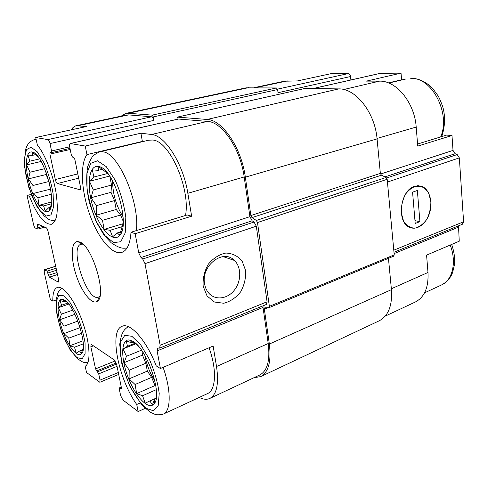 <?xml version="1.0" encoding="UTF-8"?>
<svg xmlns="http://www.w3.org/2000/svg" width="488" height="488" viewBox="0 0 488 488"><rect width="100%" height="100%" fill="white"/><g stroke="black" fill="none" stroke-linecap="round" stroke-linejoin="round"><path stroke-width="0.73" d="M132.876 341.325L129.485 340.002C120.871 338.709 120.548 358.076 128.179 377.505C135.621 397.019 148.986 411.012 154.299 403.57C162.754 394.585 146.76 348.219 132.876 341.325M156.495 392.675L156.227 397.775L155.001 398.44L152.378 404.845L149.859 400.947L145.186 403.149L142.557 395.744L136.689 393.584L135.066 384.495L129.052 378.865L129.228 370.166L124.104 362.657L126.453 356.277L123.055 348.902L127.484 346.273L126.276 341.094L132.181 342.869L133.126 341.576L138.598 346.419M98.631 166.506C88.822 164.316 86.303 185.306 92.824 206.485C99.107 227.737 112.569 243.25 119.389 235.698C131.071 225.962 114.442 168.982 99.094 166.621L98.631 166.506M123.159 223.272L119.597 235.124L117.291 232.947L112.606 236.778L110.087 230.299L104.109 229.391L102.498 220.308L96.276 215.196L96.404 205.649L90.975 197.762L93.269 189.936L89.487 181.286L93.909 177.016L92.305 169.891L98.308 170.306L98.905 166.829L107.677 173.429L109.306 175.582M32.123 152.012C25.516 150.511 24.54 167.311 29.646 184.732C34.605 202.197 44.225 215.568 48.971 210.792C57.883 204.539 43.584 153.555 32.379 152.079L32.123 152.012M51.496 203.459L49.892 209.328L48.648 207.76L45.232 211.158L43.597 205.905L39.046 205.314L37.887 197.756L32.952 193.559L32.958 185.507L28.426 178.882L30.024 172.209L26.596 164.883L29.835 161.186L27.987 155.099L32.537 155.343L32.367 152.286L38.21 156.959M64.483 300.053L62.543 299.284C56.541 298.217 56.675 313.869 62.385 330.028C67.972 346.236 77.604 358.491 81.575 353.678C88.554 347.67 74.993 305.085 64.483 300.053M83.326 347.541L81.191 353.769L79.721 350.951L76.262 353.166L74.505 347.23L69.979 345.724L68.79 338.154L63.971 333.566L64.026 326.124L59.713 319.774L61.378 314.144L58.249 307.733L61.543 305.226L60.024 300.541L64.562 301.761L64.709 300.279L67.808 302.975M391.352 288.762L427.988 272.475L426.579 255.12L459.251 241.206L458.5 225.846M427.988 272.475C428.702 287.316 424.511 297.149 415.422 301.962L385.209 316.139M199.263 397.415C203.27 399.477 206.808 399.806 209.87 398.403C216.776 394.517 218.99 383.885 216.526 366.506L213.134 346.047L160.412 368.507L156.233 365.89C146.485 340.386 130.223 322.336 122.153 326.265C108.751 330.492 118.285 378.859 136.738 404.491L138.141 411.53L122.884 399.995L120.609 395.524L119.267 388.991L119.401 387.856L120.945 388.826L121.463 388.607M140.019 403.027L136.738 404.491M145.052 408.401L138.141 411.53M120.945 388.826L121.28 388.912L121.414 387.771L116.662 364.445L114.363 359.991L91.61 344.626L91.085 344.51L90.853 346.84L95.538 368.885L98.716 373.863L100.04 380.109L99.833 382.293L86.535 372.521L85.174 366.214C91.079 363.505 90.109 343.058 82.533 321.885C75.036 300.681 63.251 285.138 57.273 287.475C54.144 288.774 52.655 293.319 52.814 301.12L50.349 299.577L44.225 272.212L44.396 269.772L47.068 271.121L48.519 275.281L57.066 272.536M55.998 300.035L52.814 301.12M343.711 89.524L379.542 81.142L366.464 81.106L401.032 73.121L401.594 79.764L388.436 82.893M379.542 81.142C396.274 80.453 414.66 102.767 416.197 127.081L417.74 146.107L451.992 135.493L453.016 150.408L455.151 153.702L457.189 154.562L459.336 157.874L463.594 221.784L462.337 224.279L393.981 252.247M254.303 87.639L284.358 81.209L297.448 80.929L330.65 73.749L348.249 73.59C349.469 73.761 350.231 74.737 350.536 76.531L350.89 79.971M417.569 144.033L446.618 135.091L451.992 135.493M187.843 193.297C183.348 163.968 165.042 135.213 151.518 134.493L140.898 133.206L142.368 141.41L86.949 154.586C79.757 164.419 81.35 191.15 89.725 214.561C98.027 238.028 112.203 255.468 121.896 252.375C127.154 250.496 130.186 243.786 131.004 232.239L135.158 233.709L191.638 216.202L187.843 193.297L244.183 176.961L249.917 216.666L252.156 220.796L254.047 222.04L256.304 226.194L267.076 301.773L266.247 304.512L159.655 348.121L157.6 348.103L157.112 350.896L160.412 368.507M140.898 133.206L85.248 146.058L86.949 154.586M191.638 216.202L187.154 214.958L131.004 232.239M31.744 195.725L29.439 196.322C37.021 215.324 44.365 224.632 51.466 224.26C57.218 221.595 58.694 210.779 55.9 191.802C52.85 174.027 44.969 154.245 37.344 144.979L35.728 137.512L47.824 139.599C48.702 139.971 49.428 141.288 49.989 143.557L51.557 150.969L51.356 152.671L50.118 152.457L49.922 154.147L55.321 179.547L77.805 173.905M71.291 129.826C72.639 127.539 74.322 126.16 76.341 125.703L86.37 126.563L35.728 137.512M31.226 194.401L27.047 195.481L29.439 196.322M313.174 88.511L380.176 73.34L401.032 73.121M401.594 79.764L401.112 80.123M76.341 125.703L126.197 115.04L128.631 114.893L151.64 116.791C152.671 117.083 153.421 118.279 153.885 120.39L153.287 116.925L277.635 89.554L278.038 92.696L350.536 76.531M121.219 116.107L125.855 113.405L128.332 113.253L152.158 115.131L153.287 116.925M401.227 212.622L403.539 221.052C406.467 225.48 410.17 227.865 414.654 228.195C419.204 227.158 423.218 224.242 426.695 219.46C429.495 213.896 430.886 207.943 430.873 201.593L428.751 193.285C425.987 188.783 422.37 186.245 417.911 185.678C413.299 186.514 409.176 189.356 405.534 194.194C402.6 199.915 401.166 206.058 401.227 212.622M27.047 195.481L33.526 224.419C34.02 226.353 34.636 227.567 35.38 228.061L37.844 229.11L37.515 224.035L46.11 227.658C46.903 228.177 47.556 229.445 48.068 231.458L58.603 279.551L58.401 282.046L58.035 281.985L49.453 277.147L48.519 275.281M55.321 179.547C55.864 181.749 56.578 183.079 57.468 183.543L80.178 189.82M79.605 189.972L79.916 189.978C80.575 189.661 80.74 188.533 80.392 186.593L74.859 159.46L73.676 157.337L72.511 157.093L71.333 154.983L69.735 147.169C69.363 145.07 69.54 143.85 70.254 143.515L85.248 146.058M176.869 119.377L177.4 117.12L207.168 119.468C222.272 119.725 241.529 147.919 245.336 177.168L250.862 215.55L380.359 173.392L377.071 138.903C375.016 112.679 355.752 88.334 338.782 88.895L304.969 88.462M125.855 113.405L246.123 87.84L276.489 87.968L277.635 89.554M254.053 377.669L260.677 376.632C268.516 372.301 271.407 361.437 269.358 344.04L264.344 309.191L264.746 307.843L268.955 307.69L269.37 306.33L257.481 222.546L256.346 220.46L251.985 217.618L250.862 215.55M251.985 217.618L381.451 175.192L380.359 173.392M381.451 175.192L386.087 177.455L387.191 179.273L394.231 254.895L393.67 256.188L268.955 307.69M388.454 258.341L391.437 289.646C392.45 305.519 388.399 315.895 379.28 320.769L260.677 376.632M70.254 143.515L178.352 119.035L207.467 121.402C222.022 121.719 240.511 148.846 244.183 176.961M157.112 350.896L263.014 307.416L263.044 305.824M263.014 307.416L268.223 343.515C270.212 360.303 267.418 370.782 259.848 374.955L209.87 398.403M135.158 233.709L138.757 252.936L249.917 216.666M159.655 348.121L160.155 345.29L144.991 263.648L142.722 259.018L141.001 257.536L138.757 252.936M203.173 286.31L207.077 295.996L214.452 302.023L223.736 303.261C230.281 301.584 235.924 297.772 240.663 291.824C244.372 285.047 246.025 277.946 245.623 270.517L242.054 260.982C237.772 255.956 232.373 253.309 225.846 253.046C219.179 254.449 213.335 258.17 208.315 264.209C204.381 271.224 202.666 278.593 203.173 286.31M79.733 242.011L77.665 241.536C70.998 241.42 70.522 258.183 76.183 275.183C81.716 292.233 92.031 305.39 97.307 301.285C107.25 296.07 92.433 245.824 79.733 242.011M204.6 283.937C205.192 287.401 206.485 290.354 208.486 292.794C214.927 300.681 227.371 299.199 234.374 290.134C241.493 281.192 241.536 267.064 234.356 260.421C223.223 248.459 200.794 265.637 204.6 283.937M142.368 141.41L142.038 141.801M185.531 215.458C190.582 188.209 169.244 140.324 152.482 140.032L148.749 140.202L99.485 151.927C94.824 154.178 92.22 156.184 91.683 157.947C90.798 159.033 89.444 162.028 87.614 166.926C85.937 178.303 86.559 190.32 89.481 202.99L95.983 221.345L104.06 235.246L111.258 242.817C120.152 248.74 122.701 248.532 127.063 247.953M128.234 326.631C123.787 329.9 123.537 331.139 122.274 333.646C121.481 335.012 120.627 338.58 119.719 344.357L121.866 363.987L129.582 385.825L142.276 405.656L150.524 412.299L154.123 413.928C156.026 415.081 159.131 415.117 163.45 414.037L207.607 393.541C215.983 390.15 216.989 369.392 209.047 347.791M123.098 216.849C116.181 205.857 112.679 193.87 112.594 180.895M154.873 380.963C149.926 373.143 146.613 364.67 144.936 355.545M82.936 244.171L81.032 244.22C68.96 246.995 87.108 302.188 98.436 297.143L99.961 296.07M66.075 301.236L64.562 301.761M83.112 349.64L79.721 350.951M83.302 343.869L74.505 347.23M83.021 340.776L69.979 345.724M81.679 333.341L68.79 338.154M80.13 327.613L63.971 333.566M77.885 321.092L64.026 326.124M74.957 314.327L59.713 319.774M72.761 310.124L61.378 314.144M68.741 304.085L58.249 307.733M67.862 303.036L61.543 305.226M36.1 154.525L32.537 155.343M50.843 207.168L48.648 207.76M49.654 209.95L49.111 210.102M51.46 203.795L43.597 205.905M51.606 201.965L39.046 205.314M51.338 194.242L37.887 197.756M50.63 189.106L32.952 193.559M50.575 189.027L48.953 181.487L32.958 185.507M48.953 181.487L46.128 174.539L28.426 178.882M46.128 174.539L46.128 172.374M44.676 168.683L30.024 172.209M41.151 161.461L26.596 164.883M39.589 158.911L29.835 161.186M103.419 169.019L98.308 170.306M119.95 235.015L119.597 235.124M121.689 231.605L117.291 232.947M122.872 226.45L110.087 230.299M123.135 223.699L104.109 229.391M123.22 221.314L120.579 215.031L102.498 220.308M120.579 215.031L116.217 209.486L96.276 215.196M116.217 209.486L114.503 200.599L96.404 205.649M114.503 200.599L111.02 192.315L90.975 197.762M111.02 192.315L111.514 185.074L93.269 189.936M111.514 185.074L109.837 176.351M109.641 176.07L89.487 181.286M107.732 173.472L93.909 177.016M134.072 342.118L132.181 342.869M156.227 398.086L149.859 400.947M156.306 389.668L142.557 395.744M155.867 386.13L155.019 385.563L136.689 393.584M155.019 385.563L151.646 377.364L135.066 384.495M151.646 377.364L147.346 371.118L129.052 378.865M147.346 371.118L145.827 363.249L129.228 370.166M145.827 363.249L142.49 355.136L124.104 362.657M142.49 355.136L142.856 352.141M141.52 350.177L126.453 356.277M136.024 343.741L123.055 348.902M135.359 343.143L127.484 346.273M414.55 186.318C400.007 190.338 396.256 222.369 409.633 227.298C417.087 230.806 426.567 223.644 429.721 212.475C433.009 201.361 429.226 188.874 421.547 186.239L414.55 186.318M415.209 223.467L419.918 221.637L417.35 190.466L412.574 192.168L415.209 223.467M414.977 220.661L419.918 221.637M313.333 88.517L380.5 73.304M377.023 138.439L416.197 127.081M380.512 174.057L453.016 150.408M394.109 253.595L458.293 227.237M255.761 87.663L287.31 80.904M277.544 89.127L348.249 73.59M384.953 176.9L455.151 153.702M386.691 177.98L457.189 154.562M387.454 182.061L459.336 157.874M393.792 250.191L463.594 221.784M119.737 387.942L121.311 387.265M90.853 346.84L93.421 345.852M95.538 368.885L115.217 360.919M96.581 370.971L116.242 362.974M97.661 371.764L116.571 364.054M98.716 373.863L117.047 366.348M100.04 380.109L118.309 372.527M44.713 269.821L55.711 266.35M47.068 271.121L56.126 268.248M48.007 272.981L56.565 270.248M49.453 277.147L57.511 274.549M58.035 281.985L58.651 281.783M37.417 225.389L39.443 224.816M37.942 227.768L43.005 226.334M49.989 143.557L153.885 120.39M51.557 150.969L69.668 146.827M49.922 154.147L70.205 149.462M57.468 183.543L78.672 178.15M177.4 117.12L305.256 88.395M207.168 119.468L338.782 88.895M245.336 177.168L377.071 138.903M256.346 220.46L386.087 177.455M257.481 222.546L387.191 179.273M269.37 306.33L394.231 254.895M264.344 309.191L267.833 307.751M269.358 344.04L391.437 289.646M128.332 113.253L249.032 87.559M152.158 115.131L276.489 87.968M151.518 134.493L207.467 121.402M70.479 143.509L178.626 119.017M141.001 257.536L252.156 220.796M142.722 259.018L254.047 222.04M144.991 263.648L256.304 226.194M160.155 345.29L267.076 301.773M216.526 366.506L268.223 343.515M78.562 125.617L128.631 114.893M47.824 139.599L151.64 116.791M440.664 136.921C450.942 113.558 431.819 76.866 410.75 78.403L411.628 78.33C419.778 78.69 426.988 82.319 433.252 89.231L437.895 95.587C438.986 97.191 440.615 100.937 442.781 106.817C445.452 116.498 445.099 126.422 441.725 136.597M36.252 139.928L33.843 139.83C27.883 142.447 28.182 144.241 26.535 146.918L25.303 150.219L24.4 165.859L28.798 187.386L36.582 205.93L44.115 215.897L47.287 218.325C48.8 219.728 51.405 220.558 55.101 220.814M31.073 147.23L26.517 149.578L24.467 158.155L25.199 171.081C27.035 181.091 29.872 190.698 33.727 199.909L39.973 210.657L46.122 216.068L50.99 214.891L53.54 207.034L53.119 193.834C51.277 183.11 48.251 172.795 44.036 162.888L37.338 151.896L31.073 147.23M136.341 230.598C139.983 202.727 118.377 152.61 102.925 151.859L99.485 151.927M97.508 160.796L90.689 163.327L87.023 173.283L87.023 188.447C88.84 200.239 92.141 211.639 96.923 222.644L105.054 235.692L113.539 242.597L120.774 241.737L125.233 232.831L125.806 217.312C124.05 204.515 120.505 192.107 115.162 180.09L106.268 166.664L97.508 160.796M451.662 244.439C454.206 251.918 455.133 258.689 454.444 264.758L452.718 272.133C450.784 277.696 447.038 281.985 441.481 284.986C452.583 280.197 456.884 262.068 450.198 245.061M63.544 295.765L58.688 295.569L56.254 301.486L56.602 312.161C58.194 321.012 60.86 329.992 64.599 339.105C68.723 347.529 72.877 353.696 77.061 357.6L82.185 358.82L85.083 353.654L85.064 342.899C83.485 333.505 80.654 323.91 76.579 314.113L69.936 302.322L63.544 295.765M163.45 414.037C171.068 411.024 171.239 389.863 163.084 367.373M131.894 336.305L124.83 335.293L120.774 341.576L120.335 353.623C121.86 363.81 124.922 374.333 129.521 385.197C134.749 395.384 140.239 403.082 146.004 408.303L153.421 410.737L158.21 405.565L159.216 393.48C157.776 382.574 154.501 371.197 149.389 359.351L140.684 344.815L131.894 336.305M132.346 342.704L129.485 340.002M154.513 399.831L154.299 403.57M99.796 167.451L99.094 166.621M119.487 234.978L119.389 235.698M32.928 152.689L32.379 152.079M49.422 208.529L48.971 210.792M64.703 301.316L62.543 299.284M81.77 352.251L81.575 353.678M119.401 387.856L121.268 387.057M37.844 229.11L44.841 227.115M51.356 152.671L69.985 148.389M177.272 117.126L305.11 88.413M99.833 382.293L118.694 374.43M44.396 269.772L55.681 266.204M223.114 256.621L234.356 260.421M405.992 78.964L388.826 83.045M36.124 139.336L33.843 139.83M441.481 284.986L424.53 292.855M61.897 288.304C59.2 290.702 57.804 292.483 57.7 293.648L55.955 300.407C56.071 311.015 58.182 322.171 62.293 333.884L70.242 350.042L77.842 359.015L82.1 361.651C83.216 362.401 85.15 362.749 87.895 362.694M82.484 243.774L81.905 243.951M99.826 296.655L99.284 296.844M82.112 244.067L77.665 241.536M99.387 296.613L97.307 301.285"/></g></svg>
